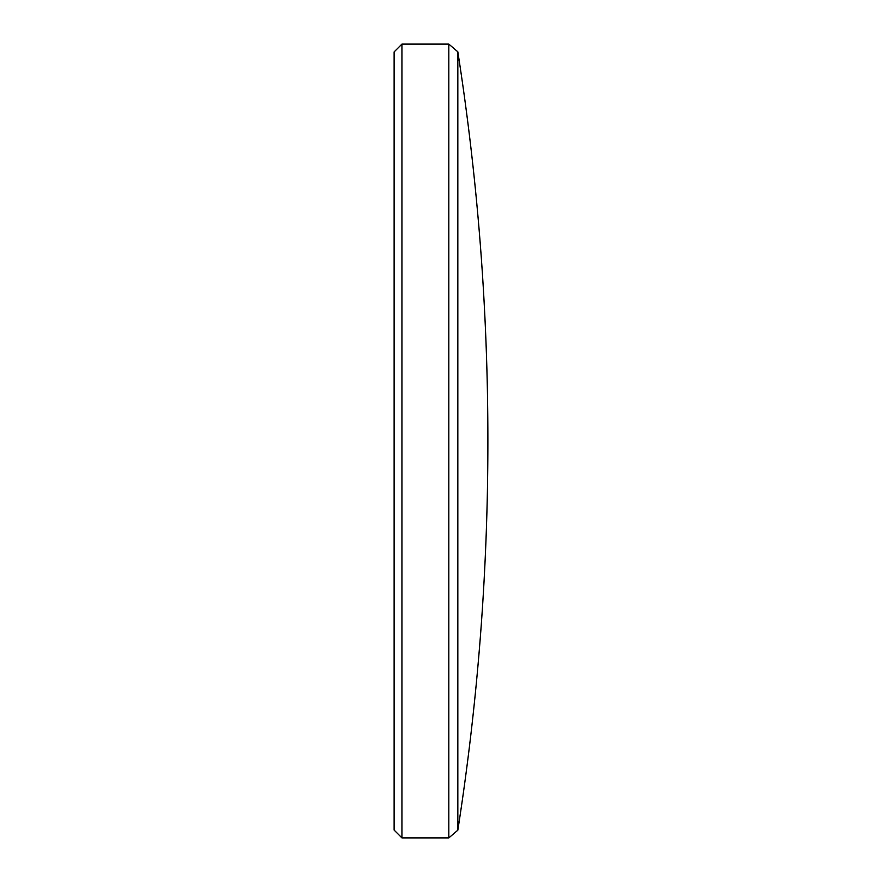 <?xml version="1.0" encoding="UTF-8"?>
<svg xmlns="http://www.w3.org/2000/svg" width="882" height="882" viewBox="0 0 882 882"><rect width="100%" height="100%" fill="white"/><g stroke="black" fill="none" stroke-linecap="round" stroke-linejoin="round"><path stroke-width="1.32" d="M457.835 830.194A2516.092 2516.092 0 0 0 487.878 442.566A2516.092 2516.092 0 0 0 487.878 441A2516.092 2516.092 0 0 0 487.878 439.434A2516.092 2516.092 0 0 0 457.835 51.806L457.835 830.194L448.817 837.9L448.817 44.1L401.938 44.1L401.938 837.9L394.122 830.083L394.122 51.917L401.938 44.1M457.835 51.806L448.817 44.1M448.817 837.9L401.938 837.9M487.878 442.566L487.878 439.434"/></g></svg>
